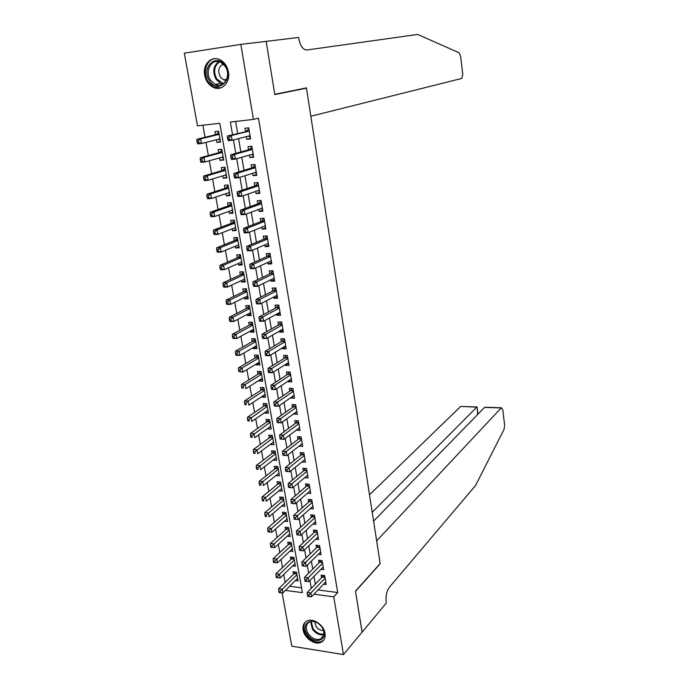 <?xml version="1.0" encoding="UTF-8"?>
<svg xmlns="http://www.w3.org/2000/svg" width="689" height="689" viewBox="0 0 689 689"><rect width="100%" height="100%" fill="white"/><g stroke="black" fill="none" stroke-linecap="round" stroke-linejoin="round"><path stroke-width="1.03" d="M228.412 71.871C230.582 82.646 221.445 91.689 213.134 87.288C208.672 84.936 205.847 80.923 204.667 75.247C202.368 64.413 211.773 55.042 220.334 59.943C224.614 62.38 227.301 66.359 228.412 71.871M325.001 633.286C325.596 637.695 324.226 640.718 320.893 642.346C314.727 645.36 304.288 638.031 303.143 629.961C302.505 625.397 303.97 622.322 307.518 620.729C313.684 617.999 323.908 625.302 325.001 633.286M285.444 590.387L302.393 592.643L219.765 123.271L197.485 125.837L184.316 53.191L240.831 44.38L266.169 41.383L274.808 94.574L306.467 88.158L380.164 563.533L355.464 591.119L362.121 632.097L343.466 654.55L291.783 646.196L282.12 592.893M202.893 125.217L205.064 137.283M205.985 142.382L208.354 155.559M209.284 160.744L211.618 173.68M212.565 178.959L214.847 191.654M215.812 197.02L218.06 209.482M219.033 214.925L221.238 227.155M222.237 232.693L224.39 244.69M225.406 250.305L227.525 262.087M228.55 267.78L230.626 279.329M231.668 285.108L233.709 296.442M234.76 302.299L236.758 313.417M237.826 319.343L239.789 330.255M240.874 336.258L242.795 346.955M243.889 353.035L245.775 363.525M246.886 369.674L248.738 379.966M249.857 386.184L251.674 396.27M252.803 402.557L254.585 412.453M255.731 418.809L257.471 428.506M258.625 434.931L260.339 444.431M261.51 450.925L263.181 460.243M264.361 466.789L266.006 475.918M267.194 482.541L268.805 491.481M270.01 498.164L271.587 506.923M272.792 513.667L274.343 522.245M275.566 529.049L277.081 537.454M278.313 544.31L279.794 552.544M281.034 559.459L282.49 567.521M283.747 574.497L285.16 582.386M246.326 136.629L246.783 139.29L250.598 138.894L248.72 127.844L244.905 128.266L245.456 131.487M249.47 155.059L249.9 157.557L253.698 157.195L251.847 146.232L248.031 146.619L248.574 149.814M252.587 173.327L252.984 175.661L256.782 175.342L254.939 164.473L251.132 164.817L251.674 167.987M255.679 191.439L256.05 193.626L259.831 193.333L258.005 182.559L254.215 182.861L254.749 186.004M258.737 209.413L259.081 211.437L262.862 211.187L261.045 200.49L257.264 200.766L257.798 203.884M261.777 227.224L262.096 229.101L265.859 228.886L264.059 218.284L260.287 218.516L260.821 221.608M264.791 244.896L265.084 246.619L268.839 246.438L267.056 235.922L263.293 236.12L263.818 239.186M267.78 262.423L268.047 263.999L271.793 263.853L270.019 253.423L266.273 253.586L266.789 256.627M270.743 279.803L270.984 281.233L274.722 281.121L272.965 270.777L269.227 270.906L269.735 273.921M273.679 297.045L273.903 298.328L277.624 298.251L275.884 287.993L272.155 288.088L272.663 291.077M276.599 314.15L276.789 315.286L280.509 315.252L278.787 305.072L275.057 305.132L275.566 308.095M279.484 331.108L279.656 332.115L283.368 332.107L281.655 322.004L277.943 322.03L278.442 324.975M282.361 347.936L282.507 348.798L286.202 348.823L284.505 338.807L280.802 338.807L281.301 341.727M285.203 364.627L285.324 365.359L289.018 365.411L287.33 355.481L283.635 355.438L284.126 358.34M288.028 381.189L288.131 381.784L291.809 381.87L290.138 372.008L286.452 371.939L286.943 374.816M290.827 397.613L290.904 398.078L294.582 398.199L292.92 388.415L289.242 388.32L289.724 391.171M293.609 413.908L297.329 414.399L295.684 404.693L292.015 404.564L292.498 407.388M296.365 430.074L300.051 430.47L298.423 420.841L294.763 420.678L295.236 423.485M299.095 446.119L302.755 446.412L301.136 436.86L297.484 436.671L297.958 439.453M301.851 462L305.442 462.233L303.832 452.759L300.189 452.535L300.662 455.3M304.676 477.684L308.104 477.933L306.51 468.529L302.876 468.279L303.341 471.018M307.458 493.246L310.748 493.513L309.163 484.178L305.537 483.902L306.002 486.623M310.214 508.689L313.366 508.964L311.798 499.706L308.181 499.404L308.646 502.1M312.944 524.01L315.967 524.303L314.408 515.114L310.808 514.786L311.264 517.465M315.64 539.229L318.551 539.53L317 530.409L313.409 530.048L313.857 532.709M318.309 554.318L321.108 554.636L319.575 545.585L315.993 545.197L316.44 547.841M320.953 569.303L323.658 569.631L322.133 560.648L318.551 560.235L318.998 562.853M295.34 580.586L298.027 580.922L296.477 572.137L293.006 571.706L293.462 574.273M292.644 565.919L295.435 566.246L293.867 557.392L290.396 556.988L290.853 559.571M289.931 551.14L292.825 551.458L291.249 542.536L287.761 542.157L288.226 544.766M287.192 536.249L290.19 536.567L288.605 527.567L285.108 527.223L285.573 529.841M284.419 521.246L287.537 521.556L285.935 512.495L282.438 512.168L282.912 514.812M281.62 506.139L284.867 506.424L283.257 497.294L279.751 497.002L280.216 499.663M278.787 490.912L282.18 491.188L280.552 481.99L277.038 481.723L277.512 484.401M278.304 469.269L262.716 481.594L263.431 485.538L278.985 473.136L275.944 475.574L279.467 475.832L277.831 466.565L274.3 466.324L274.782 469.02M276.272 457.763L273.18 460.002M273.206 460.131L276.728 460.355L275.083 451.019L271.552 450.804L272.034 453.526M273.533 442.26L270.398 444.319M270.441 444.56L273.981 444.767L272.319 435.353L268.77 435.164L269.261 437.911M270.777 426.646L267.59 428.524M267.659 428.877L271.199 429.049L269.528 419.567L265.98 419.412L266.471 422.176M267.995 410.902L264.852 413.073L264.765 412.599M264.852 413.073L268.409 413.219L266.721 403.659L263.155 403.53L263.654 406.321M265.196 395.047L262.027 397.14L261.915 396.545M262.027 397.14L265.584 397.26L263.887 387.623L260.321 387.528L260.812 390.336M262.371 379.062L259.176 381.086L259.047 380.371M259.176 381.086L262.75 381.172L261.028 371.466L257.453 371.397L257.962 374.23M259.529 362.957L256.308 364.912L256.153 364.068M256.308 364.912L259.882 364.963L258.151 355.179L254.568 355.145L255.076 357.996M256.661 346.722L253.406 348.6L253.242 347.635M253.406 348.6L256.997 348.625L255.257 338.764L251.666 338.755L252.174 341.632M253.767 330.358L250.495 332.167L250.296 331.073M250.495 332.167L254.086 332.158L252.338 322.219L248.729 322.245L249.246 325.148M250.856 313.865L247.549 315.605L247.334 314.373M247.549 315.605L251.158 315.562L249.392 305.546L245.775 305.597L246.3 308.526M247.919 297.252L244.586 298.905L244.345 297.545M244.586 298.905L248.204 298.837L246.421 288.734L242.804 288.82L243.32 291.766M244.965 280.492L241.606 282.077L241.339 280.578M241.606 282.077L245.224 281.973L243.424 271.785L239.798 271.914L240.323 274.885M241.985 263.611L238.592 265.11L238.299 263.482M238.592 265.11L242.227 264.972L240.409 254.706L236.775 254.87L237.3 257.858M238.98 246.584L235.56 248.006L235.242 246.24M235.56 248.006L239.195 247.833L237.369 237.49L233.726 237.679L234.26 240.702M235.948 229.428L232.494 230.772L232.159 228.86M232.494 230.772L236.146 230.565L234.303 220.127L230.651 220.359L231.185 223.4M232.891 212.126L229.411 213.392L229.049 211.334M229.411 213.392L233.071 213.151L231.211 202.626L227.551 202.893L228.093 205.959M229.807 194.694L226.302 195.865L225.914 193.669M226.302 195.865L229.971 195.59L228.093 184.988L224.425 185.281L224.976 188.373M226.707 177.107L223.167 178.201L222.754 175.859M223.167 178.201L226.845 177.891L224.95 167.194L221.272 167.53L221.824 170.648M223.572 159.383L220.006 160.391L219.567 157.893M220.006 160.391L223.692 160.037L221.789 149.263L218.094 149.634L218.654 152.777M289.621 586.244L301.541 587.803M216.346 139.781L216.82 142.434L220.514 142.046L218.594 131.177L214.89 131.59L215.459 134.76M318.042 589.956L337.705 592.523L258.487 118.224L253.449 119.404L230.35 122.056L232.546 134.7M235.604 121.453L237.671 133.425M238.566 138.627L240.866 151.95M241.779 157.256L244.027 170.329M244.957 175.721L247.17 188.545M248.118 194.04L250.279 206.614M251.244 212.195L253.371 224.528M254.353 230.204L256.437 242.295M257.428 248.066L259.469 259.917M260.476 265.773L262.483 277.391M263.508 283.334L265.472 294.728M266.505 300.757L268.434 311.919M269.485 318.034L271.371 328.972M272.439 335.164L274.291 345.887M275.367 352.157L277.176 362.664M278.27 369.02L280.044 379.312M281.155 385.737L282.895 395.822M284.014 402.324L285.72 412.203M286.848 418.783L288.519 428.446M289.664 435.103L291.292 444.569M292.455 451.295L294.057 460.562M295.228 467.357L296.787 476.435M297.967 483.299L299.5 492.179M300.697 499.112L302.195 507.802M303.401 514.804L304.865 523.304M306.08 530.375L307.518 538.686M308.75 545.817L310.145 553.956M311.385 561.147L312.763 569.105M314.012 576.357L315.347 584.134M323.572 584.177L326.181 584.505L324.665 575.591L321.1 575.151L321.539 577.752M306.467 88.158L302.841 88.623M240.831 44.38L253.449 119.404M337.705 592.523L333.752 596.812L343.466 654.55M313.995 594.185L333.752 596.812M233.459 139.936L235.784 153.363M236.715 158.703L238.997 171.862M239.944 177.306L242.183 190.216M243.139 195.745L245.336 208.405M246.317 214.038L248.471 226.448M249.461 232.167L251.58 244.337M252.587 250.15L254.654 262.078M255.679 267.978L257.712 279.674M258.745 285.659L260.735 297.123M261.794 303.194L263.741 314.434M264.809 320.583L266.721 331.598M267.806 337.834L269.675 348.625M270.777 354.938L272.611 365.514M273.714 371.905L275.514 382.266M276.642 388.734L278.399 398.879M279.536 405.425L281.258 415.364M282.412 421.987L284.101 431.71M285.263 438.411L286.917 447.936M288.088 454.697L289.707 464.024M290.896 470.863L292.481 479.992M293.678 486.899L295.228 495.83M296.442 502.806L297.958 511.548M299.181 518.593L300.662 527.145M301.894 534.251L303.349 542.613M304.59 549.788L306.011 557.969M307.268 565.204L308.655 573.205M309.921 580.5L311.282 588.328M220.42 141.521L216.82 142.434M302.299 443.716L299.112 446.205M299.612 427.878L296.399 430.289M296.907 411.91L293.66 414.244M294.177 395.813L290.904 398.078M291.421 379.596L288.131 381.784M288.648 363.249L285.324 365.359M285.857 346.774L282.507 348.798M283.041 330.16L279.656 332.115M280.199 313.417L276.789 315.286M277.34 296.546L273.903 298.328M274.455 279.527L270.984 281.233M271.544 262.38L268.047 263.999M268.607 245.086L265.084 246.619M265.653 227.663L262.096 229.101M262.673 210.085L259.081 211.437M259.667 192.369L256.05 193.626M256.635 174.498L252.984 175.661M253.578 156.489L249.9 157.557M250.503 138.325L246.783 139.29M324.984 577.434L322.185 577.089L307.208 592.523L310.834 592.996L325.105 578.2M308.853 595.132L307.397 594.934L307.664 596.45L309.12 596.648L308.853 595.132L310.834 592.996L311.497 596.786L325.742 581.912M322.185 577.089L323.089 575.401M307.208 592.523L307.397 594.934M309.12 596.648L311.497 596.786M295.064 571.956L294.125 573.627L278.675 588.733L282.197 589.207L282.869 592.945L297.57 578.364M296.925 574.704L280.216 591.3L278.804 591.11L279.079 592.6L280.483 592.79L280.216 591.3M282.869 592.945L280.483 592.79M278.804 591.11L278.675 588.733M322.03 627.257C330.358 638.953 314.864 646.403 307.363 634.517C299.06 623.037 314.313 615.251 322.03 627.257M308.302 633.811C312.022 638.591 316.105 640.339 320.531 639.056C324.562 636.619 325.01 632.623 321.875 627.085C318.223 622.382 314.201 620.608 309.826 621.762C305.632 624.156 305.124 628.179 308.302 633.811M314.597 621.65L316.062 626.439C318.172 629.272 320.652 630.607 323.511 630.435M305.718 621.736C302.859 625.311 303.048 629.755 306.286 635.051C310.92 641.003 315.984 643.164 321.487 641.554L323.959 639.745M225.139 65.756C234.613 78.787 218.155 94.6 209.585 81.035C200.172 68.314 216.32 52.088 225.139 65.756M210.688 80.38L215.14 84.316C223.994 89.191 231.805 75.265 225.088 66.247L220.911 62.449C211.859 57.213 203.927 71.398 210.688 80.38M223.184 64.051C218.422 66.816 217.509 71.174 220.454 77.125L223.563 79.872L226.173 80.501M215.528 58.668C206.295 58.858 202.006 73.43 208.448 82.146L214.003 87.047L220.876 87.839M362.069 632.158L355.498 591.334L380.199 563.74L376.659 540.874L501.204 407.94L484.591 407.38L373.593 521.142M486.021 407.277L501.377 407.793L502.815 409.981L504.615 425.087L504.09 429.316L475.565 485.478L389.311 587.338C386.615 591.205 385.573 596.2 386.184 602.324L386.296 603.073L362.13 632.166M372.224 512.315L476.788 407.113L461.389 406.441M369.511 494.788L460.545 406.562M477.046 406.889L477.71 414.433M266.152 41.288L274.765 94.298L306.424 87.899L310.825 116.26L461.776 78.443L462.741 74.188L460.614 56.377L459.055 52.769L417.68 34.45L306.751 50.013C302.979 49.789 300.309 45.93 298.759 38.438L298.604 37.456L263.586 41.684M322.452 562.534L319.644 562.207L304.555 577.313L308.19 577.77L322.581 563.266M306.192 579.888L304.736 579.707L305.003 581.232L306.459 581.421L306.192 579.888L308.19 577.77L308.853 581.585L323.21 567.013M319.644 562.207L320.592 560.467M304.555 577.313L304.736 579.707M306.459 581.421L308.853 581.585M319.903 547.505L317.095 547.204L301.877 561.991L305.52 562.422L320.023 548.229M303.513 564.532L302.058 564.36L302.325 565.902L303.78 566.074L303.513 564.532L305.52 562.422L306.192 566.272L320.669 552.001M317.095 547.204L318.077 545.421M301.877 561.991L302.058 564.36M303.78 566.074L306.192 566.272M317.336 532.373L314.52 532.089L299.172 546.549L302.833 546.954L317.457 533.071M300.809 549.055L299.353 548.9L299.62 550.451L301.084 550.614L300.809 549.055L302.833 546.954L303.504 550.83L318.103 536.877M314.52 532.089L315.545 530.263M299.172 546.549L299.353 548.9M301.084 550.614L303.504 550.83M314.752 517.12L311.928 516.862L296.459 530.986L300.12 531.357L314.864 517.801M298.087 533.458L296.623 533.312L296.899 534.871L298.363 535.026L298.087 533.458L300.12 531.357L300.8 535.267L315.51 521.633M311.928 516.862L312.995 514.984M296.459 530.986L296.623 533.312M298.363 535.026L300.8 535.267M292.498 557.229L291.525 558.934L275.944 573.748L279.476 574.187L280.156 577.95L294.978 563.671M294.324 559.976L277.486 576.271L276.074 576.09L276.349 577.597L277.762 577.778L277.486 576.271M280.156 577.95L277.762 577.778M276.074 576.09L275.944 573.748M289.914 542.389L288.898 544.138L273.197 558.633L276.737 559.046L277.426 562.844L292.36 548.866M291.705 545.145L274.73 561.13L273.318 560.967L273.593 562.482L275.006 562.646L274.73 561.13M277.426 562.844L275.006 562.646M273.318 560.967L273.197 558.633M287.313 527.438L286.254 529.238L270.433 543.414L273.981 543.802L274.67 547.626L289.724 533.941M289.07 530.194L271.966 545.869L270.544 545.714L270.82 547.247L272.241 547.402L271.966 545.869M274.67 547.626L272.241 547.402M270.544 545.714L270.433 543.414M284.695 512.375L283.592 514.218L267.642 528.067L271.199 528.429L271.888 532.278L287.072 518.912M286.409 515.139L269.166 530.496L267.745 530.349L268.03 531.891L269.451 532.037L269.166 530.496M271.888 532.278L269.451 532.037M267.745 530.349L267.642 528.067M312.143 501.756L309.309 501.514L293.712 515.303L297.39 515.648L312.255 502.41M295.348 517.74L297.39 515.648L298.07 519.584L294.151 519.179L295.624 519.317L295.348 517.74L293.876 517.603L294.151 519.179M312.909 506.269L298.07 519.584L295.624 519.317M309.309 501.514L310.429 499.594M293.712 515.303L293.876 517.603M282.059 497.2L280.914 499.086L264.826 512.607L268.391 512.935L269.098 516.819L284.402 503.771M283.73 499.964L266.359 515.002L264.929 514.864L265.213 516.423L266.634 516.552L266.359 515.002M266.634 516.552L265.213 516.423M264.929 514.864L264.826 512.607M309.516 486.262L306.674 486.046L290.947 499.491L294.634 499.809L309.628 486.908M292.584 501.893L294.634 499.809L295.323 503.78L291.387 503.358L292.859 503.487L292.584 501.893L291.111 501.764L291.387 503.358M310.283 490.792L295.323 503.78L292.859 503.487M306.674 486.046L307.845 484.074M290.947 499.491L291.111 501.764M279.407 481.904L278.21 483.833L261.992 497.027L265.566 497.329L266.273 501.239L281.706 488.51M281.026 484.677L263.517 499.379L262.087 499.258L262.371 500.825L263.801 500.946L263.517 499.379M263.801 500.946L262.371 500.825M262.087 499.258L261.992 497.027M306.872 470.656L304.021 470.458L288.166 483.557L291.852 483.842L306.975 471.276M289.793 485.917L291.852 483.842L292.549 487.846L288.596 487.407L290.078 487.528L289.793 485.917L288.321 485.805L288.596 487.407M307.638 475.195L292.549 487.846L290.078 487.528M304.021 470.458L305.236 468.442M288.166 483.557L288.321 485.805M276.737 466.487L275.479 468.468L259.133 481.318L262.716 481.594L260.657 483.644L259.228 483.532L259.512 485.108L260.95 485.22L260.657 483.644M260.95 485.22L259.512 485.108M259.228 483.532L259.133 481.318M304.202 454.929L301.351 454.749L285.358 467.495L289.061 467.745L304.305 455.524M286.986 469.82L289.061 467.745L289.759 471.784L285.789 471.336L287.27 471.44L286.986 469.82L285.504 469.717L285.789 471.336M304.969 459.477L289.759 471.784L287.27 471.44M301.351 454.749L302.617 452.682M285.358 467.495L285.504 469.717M274.05 450.95L272.741 452.992L256.256 465.488L259.848 465.738L260.563 469.717L276.255 457.634M275.566 453.75L257.781 467.779L256.342 467.676L256.635 469.269L258.065 469.373L257.781 467.779M258.065 469.373L256.635 469.269M256.342 467.676L256.256 465.488M301.515 439.074L298.656 438.927L282.524 451.304L286.236 451.528L301.61 439.651M284.152 453.595L286.236 451.528L286.943 455.593L283.239 455.36L284.436 455.222L284.152 453.595L282.671 453.5L282.955 455.128M302.282 443.63L286.943 455.593L284.436 455.222M298.656 438.927L299.973 436.8M282.524 451.304L282.671 453.5M271.337 435.302L269.976 437.386L253.354 449.538L256.954 449.762L257.677 453.767L273.49 442.028M272.801 438.101L254.878 451.786L253.431 451.7L253.724 453.302L255.163 453.396L254.878 451.786M255.163 453.396L253.724 453.302M253.431 451.7L253.354 449.538M298.802 423.098L295.934 422.968L279.674 434.983L283.394 435.172L298.897 423.649M281.301 437.231L283.394 435.172L284.109 439.272L280.389 439.074L281.586 438.876L281.301 437.231L279.812 437.153L280.096 438.79M299.577 427.662L284.109 439.272L281.586 438.876M295.934 422.968L297.321 420.79M279.674 434.983L279.812 437.153M268.615 419.523L267.186 421.668L250.434 433.459L254.034 433.648L254.766 437.687L270.717 426.293M270.019 422.34L251.95 435.672L250.503 435.594L250.796 437.214L252.243 437.291L251.95 435.672M252.243 437.291L250.796 437.214M250.503 435.594L250.434 433.459M296.072 407.001L293.195 406.889L276.797 418.524L280.526 418.688L296.158 407.526M278.425 420.738L280.526 418.688L281.241 422.822L277.521 422.65L278.709 422.391L278.425 420.738L276.926 420.669L277.219 422.323M296.847 411.574L281.241 422.822L278.709 422.391M293.195 406.889L294.642 404.658M276.797 418.524L276.926 420.669M265.868 403.625L264.378 405.83L247.48 417.258L251.097 417.413L251.838 421.487L267.918 410.429M267.211 406.45L248.996 419.429L247.549 419.368L247.851 420.996L249.297 421.057L248.996 419.429M249.297 421.057L247.851 420.996M247.549 419.368L247.48 417.258M293.316 390.766L290.439 390.689L273.895 401.945L277.633 402.075L293.402 391.274M275.522 404.116L277.633 402.075L278.365 406.234L274.627 406.097L274.317 405.726L275.815 405.778L275.522 404.116L274.024 404.055L274.317 405.726M294.1 395.348L278.365 406.234L275.815 405.778M290.439 390.689L291.947 388.389M273.895 401.945L274.024 404.055M263.103 387.606L261.544 389.862L244.509 400.92L248.135 401.05L248.875 405.149L265.093 394.452M264.387 390.439L248.135 401.05L246.025 403.056L244.569 403.005L244.871 404.65L246.326 404.701L246.025 403.056M246.326 404.701L244.871 404.65M244.569 403.005L244.509 400.92M290.543 374.411L287.666 374.342L270.975 385.22L274.722 385.315L290.629 374.894M272.594 387.347L274.722 385.315L275.454 389.518L271.707 389.414L271.388 388.992L272.887 389.035L272.594 387.347L271.096 387.313L271.388 388.992M291.326 379.002L275.454 389.518L272.887 389.035M290.543 374.403L287.666 374.342L289.242 372M270.975 385.22L271.096 387.313M260.33 371.449L258.694 373.774L241.52 384.453L245.146 384.548L245.895 388.682L262.251 378.347M261.536 374.299L245.146 384.548L243.028 386.546L241.572 386.512L241.873 388.165L243.329 388.208L243.028 386.546M243.329 388.208L241.873 388.165M241.572 386.512L241.52 384.453M287.744 357.918L284.85 357.884L268.03 368.365L271.785 368.426L287.821 358.383M269.649 370.449L271.785 368.426L272.525 372.663L268.77 372.585L268.434 372.12L269.942 372.146L269.649 370.449L268.142 370.424L268.434 372.12M288.527 362.517L272.525 372.663L269.942 372.146M287.744 357.91L284.876 357.875L286.512 355.472M268.03 368.365L268.142 370.424M257.531 355.171L255.843 357.539L238.497 367.857L242.14 367.917L242.89 372.086L259.383 362.113M255.843 357.539L258.582 357.582L255.843 357.539M258.659 358.039L242.14 367.917L240.005 369.907L238.549 369.881L238.85 371.552L240.306 371.578L240.005 369.907M240.306 371.578L242.89 372.086L238.85 371.552M238.549 369.881L238.497 367.857M284.927 341.305L282.025 341.296L265.058 351.364L268.822 351.399L285.005 341.735M266.677 353.414L268.822 351.399L269.571 355.67L265.799 355.627L265.463 355.111L266.97 355.119L266.677 353.414L265.162 353.397L265.463 355.111M285.711 345.912L269.571 355.67L266.97 355.119M282.025 341.296L283.765 338.807M265.058 351.364L265.162 353.397M254.715 338.764L252.923 341.21L235.457 351.123L239.1 351.157L239.867 355.36L256.489 345.757M255.765 341.649L239.1 351.157L236.956 353.138L235.492 353.121L235.802 354.809L237.266 354.818L236.956 353.138M237.266 354.818L239.867 355.36L236.215 355.317L235.802 354.809M235.492 353.121L235.457 351.123M282.085 324.545L279.174 324.562L262.061 334.234L265.842 334.225L282.154 324.958M263.672 336.232L265.842 334.225L266.591 338.532L262.81 338.523L262.466 337.954L263.973 337.954L263.672 336.232L262.164 336.232L262.466 337.954M282.869 329.161L266.591 338.532L263.973 337.954M279.174 324.562L281 322.013M262.061 334.234L262.164 336.232M251.881 322.219L250.055 324.708L232.382 334.251L236.043 334.251L236.809 338.488L253.578 329.264M252.846 325.122L236.043 334.251L233.89 336.223L232.417 336.223L232.727 337.92L234.191 337.92L233.89 336.223M234.191 337.92L236.809 338.488L233.158 338.488L232.727 337.92M232.417 336.223L232.382 334.251M276.306 307.699L279.217 307.621L276.306 307.699L259.047 316.949L262.828 316.914L279.286 308.043M260.657 318.912L262.828 316.914L263.586 321.255L259.796 321.281L259.443 320.661L260.959 320.652L260.657 318.912L259.142 318.921L259.443 320.661M280.01 312.281L263.586 321.255L260.959 320.652M276.375 307.656L278.218 305.081M259.047 316.949L259.142 318.921M249.03 305.546L247.127 308.095L229.291 317.25L232.96 317.216L233.735 321.487L250.641 312.642M249.909 308.474L232.96 317.216L230.789 319.179L229.316 319.196L229.635 320.902L231.099 320.893L230.789 319.179M231.099 320.893L233.735 321.487L230.066 321.513L229.635 320.902M229.316 319.196L229.291 317.25M276.332 290.629L273.412 290.698L255.998 299.534L259.796 299.457L276.392 290.991M257.608 301.446L259.796 299.457L260.554 303.832L256.764 303.901L256.394 303.229L257.91 303.194L257.608 301.446L256.084 301.472L256.394 303.229M277.124 295.271L260.554 303.832L257.91 303.194M273.412 290.698L275.419 288.002M255.998 299.534L256.084 301.472M246.162 288.743L244.173 291.352L226.173 300.103L229.85 300.034L230.626 304.34L247.687 295.891M246.938 291.688L229.85 300.034L227.671 301.989L226.199 302.015L226.509 303.746L227.981 303.72L227.671 301.989M227.981 303.72L230.626 304.34L226.957 304.409L226.509 303.746M226.199 302.015L226.173 300.103M273.421 273.464L270.493 273.559L252.923 281.965L256.73 281.853L273.481 273.8M254.534 283.834L256.73 281.853L257.497 286.271L253.698 286.366L253.319 285.642L254.844 285.599L254.534 283.834L253.009 283.877L253.319 285.642M274.213 278.115L257.497 286.271L254.844 285.599M270.493 273.559L272.603 270.794M274.265 278.408L273.809 278.313M252.923 281.965L253.009 283.877M243.277 271.793L241.202 274.472L223.029 282.817L226.715 282.714L227.499 287.055L244.698 279.011M243.949 274.765L226.715 282.714L224.519 284.66L223.047 284.703L223.357 286.443L224.838 286.4L224.519 284.66M224.838 286.4L227.499 287.055L223.822 287.158L223.357 286.443M223.047 284.703L223.029 282.817M270.484 256.162L267.547 256.282L249.831 264.249L253.647 264.102L270.544 256.472M251.433 266.075L253.647 264.102L254.422 268.555L250.607 268.693L250.219 267.909L251.743 267.857L251.433 266.075L249.909 266.126L250.219 267.909M271.277 260.812L254.422 268.555L251.743 267.857M267.547 256.282L269.769 253.431M271.354 261.252L270.691 261.088M249.831 264.249L249.909 266.126M241.176 262.208L241.761 262.345M240.375 254.706L238.205 257.462L219.86 265.394L223.555 265.248L224.347 269.632L241.693 261.984M240.943 257.703L223.555 265.248L221.35 267.186L219.869 267.246L220.187 268.994L221.669 268.943L221.35 267.186M221.669 268.943L224.347 269.632L220.652 269.761L220.187 268.994M219.869 267.246L219.86 265.394M267.53 238.713L264.585 238.868L246.705 246.386L250.529 246.206L267.573 238.997M248.307 248.161L250.529 246.206L251.313 250.693L247.489 250.865L247.093 250.029L248.626 249.961L248.307 248.161L246.774 248.238L247.093 250.029M268.322 243.381L251.313 250.693L248.626 249.961M264.585 238.868L266.927 235.931M268.417 243.949L267.539 243.717M246.705 246.386L246.774 248.238M237.963 245.112L238.756 245.318M237.386 237.584L235.044 240.383L216.665 247.825L220.368 247.644L221.169 252.062L238.661 244.828M237.903 240.513L220.368 247.644L218.146 249.573L216.665 249.642L216.983 251.407L218.465 251.339L218.146 249.573M218.465 251.339L221.169 252.062L217.466 252.226L216.983 251.407M216.665 249.642L216.665 247.825M264.542 221.126L261.587 221.307L243.561 228.378L247.394 228.154L264.585 221.376M245.155 230.1L247.394 228.154L248.178 232.684L244.345 232.891L243.94 232.004L245.473 231.917L245.155 230.1L243.622 230.186L243.94 232.004M265.334 225.794L248.178 232.684L245.473 231.917M261.587 221.307L264.059 218.284M265.463 226.509L264.369 226.19M243.561 228.378L243.622 230.186M234.725 227.87L235.716 228.145M234.338 220.351L231.986 223.098L213.444 230.1L217.156 229.893L217.957 234.346L235.612 227.525M234.846 223.176L217.156 229.893L214.916 231.805L213.435 231.892L213.762 233.674L215.244 233.588L214.916 231.805M215.244 233.588L217.957 234.346L214.245 234.544L213.762 233.674M213.435 231.892L213.444 230.1M261.536 203.393L258.573 203.6L240.383 210.205L244.225 209.947L261.579 203.617M241.977 211.885L244.225 209.947L245.026 214.512L241.184 214.761L240.762 213.814L242.295 213.711L241.977 211.885L240.435 211.988L240.762 213.814M262.328 208.069L245.026 214.512L242.295 213.711M258.573 203.6L261.071 200.628M262.475 208.931L261.165 208.509M240.383 210.205L240.435 211.988M231.461 210.472L232.658 210.843M231.271 202.979L228.894 205.675L210.188 212.238L213.909 211.988L214.727 216.475L232.529 210.085M231.754 205.701L213.909 211.988L211.669 213.891L210.179 213.995L210.507 215.786L211.997 215.691L211.669 213.891M211.997 215.691L214.727 216.475L211.006 216.716L210.507 215.786M210.179 213.995L210.188 212.238M258.504 185.505L255.533 185.746L237.18 191.887L241.038 191.594L258.539 185.703M238.773 193.514L241.038 191.594L241.839 196.193L237.981 196.486L237.55 195.478L239.092 195.357L238.773 193.514L237.231 193.635L237.55 195.478M259.297 190.198L241.839 196.193L239.092 195.357M255.533 185.746L258.048 182.835M259.469 191.197L257.936 190.664M237.18 191.887L237.231 193.635M228.162 192.92L229.583 193.394M228.18 185.462L225.785 188.114L206.915 194.22L210.645 193.936L211.463 198.458L229.42 192.507M228.645 188.088L210.645 193.936L208.388 195.831L206.889 195.943L207.225 197.76L208.715 197.648L208.388 195.831M208.715 197.648L211.463 198.458L207.733 198.742L207.225 197.76M206.889 195.943L206.915 194.22M255.447 167.479L252.467 167.746L233.95 173.413L237.817 173.077L255.473 167.642M235.543 174.989L237.817 173.077L238.627 177.719L234.76 178.046L234.32 176.978L235.862 176.849L235.543 174.989L233.993 175.118L234.32 176.978M256.239 172.172L238.627 177.719L235.862 176.849M252.467 167.746L255.008 164.895M256.437 173.327L254.68 172.663M233.95 173.413L233.993 175.118M224.838 175.221L226.474 175.798M225.062 167.806L222.642 170.407L203.608 176.057L207.346 175.729L208.173 180.294L226.293 174.773M225.51 170.321L207.346 175.729L205.081 177.616L203.582 177.745L203.91 179.571L205.408 179.441L205.081 177.616M205.408 179.441L208.173 180.294L204.435 180.613L203.91 179.571M203.582 177.745L203.608 176.057M252.363 149.298L249.375 149.591L230.694 154.775L234.57 154.396L252.389 149.435M232.279 156.3L234.57 154.396L235.38 159.081L231.513 159.443L231.056 158.324L232.606 158.177L232.279 156.3L230.729 156.446L231.056 158.324M253.164 154L235.38 159.081L232.606 158.177M249.375 149.591L251.941 146.8M253.38 155.301L251.39 154.508M230.694 154.775L230.729 156.446M221.479 157.359L223.339 158.065M221.918 150.013L219.481 152.553L200.275 157.738L204.022 157.368L204.857 161.975L223.133 156.903M222.34 152.415L204.022 157.368L201.739 159.245L200.241 159.392L200.577 161.235L202.075 161.088L201.739 159.245M202.075 161.088L204.857 161.975L201.11 162.328L200.577 161.235M200.241 159.392L200.275 157.738M249.254 130.962L227.404 135.974L231.289 135.561L249.272 131.074M228.989 137.447L231.289 135.561L232.115 140.28L228.231 140.694L227.766 139.505L229.316 139.342L228.989 137.447L227.43 137.619L227.766 139.505M250.055 135.673L232.115 140.28L229.316 139.342M246.257 131.289L248.841 128.55M250.296 137.128L248.074 136.181M227.404 135.974L227.43 137.619M218.094 139.35L220.187 140.186M218.749 132.064L216.286 134.553L196.916 139.256L200.671 138.851L201.515 143.501L219.955 138.885M219.154 134.355L200.671 138.851L198.372 140.72L196.873 140.875L197.209 142.735L198.716 142.58L198.372 140.72M198.716 142.58L201.515 143.501L197.76 143.889L197.209 142.735M196.873 140.875L196.916 139.256M324.898 576.977L322.461 576.676M294.418 573.214L296.718 573.498M294.125 573.627L296.795 573.954M323.864 634.681C319.61 635.422 315.812 633.604 312.47 629.221L310.532 621.538M311.178 621.409L313.082 628.678C316.251 632.846 319.868 634.621 323.951 633.992M222.814 84.101L220.635 83.378L216.217 79.476C212.298 72.035 213.134 66.092 218.714 61.648M219.507 61.864C214.003 66.118 213.159 71.889 216.966 79.166L223.486 83.662M322.374 562.078L319.929 561.793M319.825 547.066L317.379 546.799M317.259 531.934L314.804 531.693M314.675 516.698L312.212 516.466M291.817 558.538L294.117 558.805M291.525 558.934L294.194 559.244M289.191 543.742L291.507 543.991M288.898 544.138L291.585 544.431M286.555 528.842L288.872 529.074M286.254 529.238L288.941 529.505M283.894 513.83L286.211 514.046M283.592 514.218L286.288 514.468M312.074 501.334L309.602 501.127M281.215 498.707L283.541 498.905M280.914 499.086L283.61 499.318M309.447 485.857L306.975 485.667M278.511 483.463L280.845 483.644M278.21 483.833L280.914 484.048M306.803 470.26L304.323 470.087M275.789 468.107L278.132 468.27M275.479 468.468L278.201 468.658M304.133 454.533L301.653 454.387M273.051 452.63L275.393 452.776M272.741 452.992L275.462 453.155M301.446 438.695L298.957 438.557M270.286 437.033L272.637 437.162M269.976 437.386L272.698 437.532M298.742 422.727L296.244 422.615M267.504 421.323L269.855 421.427M267.186 421.668L269.924 421.789M296.012 406.631L293.505 406.544M264.697 405.485L267.056 405.571M264.378 405.83L267.117 405.924M293.256 390.413L290.749 390.344M261.863 389.526L264.231 389.595M261.544 389.862L264.292 389.94M290.482 374.067L287.968 374.015M259.021 373.438L261.389 373.49M258.694 373.774L261.45 373.826L258.702 373.765M287.692 357.591L285.168 357.557M256.144 357.229L258.521 357.255M284.876 340.977L282.344 340.969M253.251 340.891L255.636 340.9M252.923 341.21L255.688 341.219M282.034 324.235L279.501 324.252M250.331 324.424L252.725 324.416M250.004 324.734L252.777 324.717M279.174 307.354L276.625 307.397M247.394 307.828L249.788 307.794M247.058 308.129L249.84 308.095M276.289 290.336L273.74 290.405M244.431 291.102L246.826 291.042M244.087 291.395L246.877 291.326M273.378 273.188L270.82 273.275M241.443 274.239L243.846 274.162M241.098 274.523L243.897 274.437M270.441 255.895L267.883 255.998M238.428 257.238L240.84 257.143M238.084 257.522L240.883 257.402M267.487 238.463L264.921 238.592M235.388 240.108L237.808 239.979M235.044 240.383L237.851 240.237M264.507 220.876L261.932 221.04M232.331 222.831L234.751 222.685M231.986 223.098L234.794 222.926M261.501 203.16L258.918 203.341M229.248 205.417L231.676 205.253M228.894 205.675L231.719 205.477M258.47 185.289L255.877 185.496M226.138 187.864L228.567 187.675M225.785 188.114L228.61 187.89M255.412 167.263L252.811 167.496M222.995 170.166L225.441 169.95M222.642 170.407L225.475 170.157M252.329 149.1L249.728 149.358M219.834 152.321L222.28 152.08M219.481 152.553L222.314 152.269M249.22 130.772L246.61 131.056M216.647 134.329L219.102 134.062M216.286 134.553L219.136 134.243M323.666 635.508L320.531 639.056M223.563 79.872L226.715 79.356M222.874 84.067L220.635 83.378L215.14 84.316M460.726 406.424L476.934 406.966M477.959 414.175L477.046 406.872M284.927 341.279L282.059 341.27M252.958 341.184L255.688 341.193M282.085 324.51L279.226 324.528M250.055 324.708L252.768 324.691M247.127 308.095L249.831 308.052M276.323 290.586L273.49 290.655M244.173 291.352L246.869 291.283M273.412 273.412L270.588 273.507M241.202 274.472L243.889 274.386M270.476 256.101L267.659 256.222M238.205 257.462L240.874 257.35M267.521 238.652L264.705 238.799M235.182 240.306L237.843 240.177M264.533 221.057L261.734 221.229M232.133 223.021L234.785 222.857M261.527 203.315L258.737 203.513M229.058 205.598L231.702 205.408M258.496 185.436L255.705 185.651M225.958 188.028L228.593 187.813M255.43 167.401L252.656 167.651M222.84 170.312L225.467 170.08M252.346 149.212L249.582 149.487M219.688 152.458L222.306 152.191M249.237 130.876L246.481 131.177M216.51 134.45L219.119 134.166"/></g></svg>
